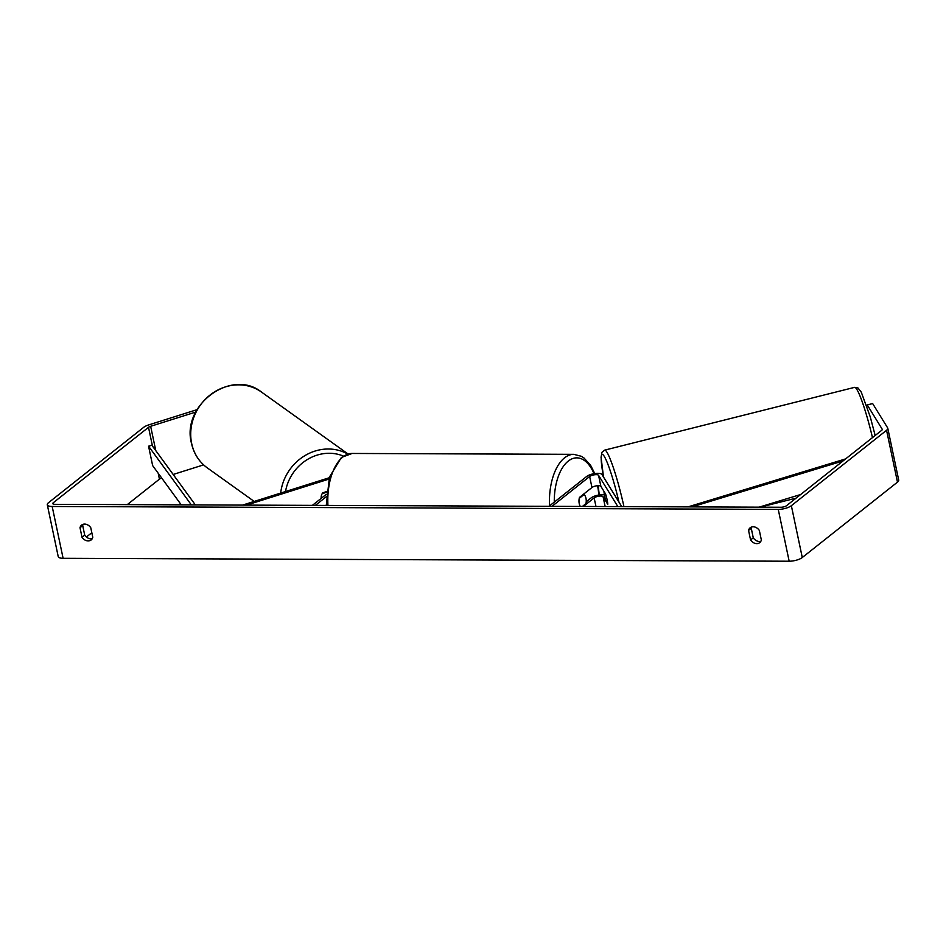 <?xml version="1.0" encoding="UTF-8"?>
<svg xmlns="http://www.w3.org/2000/svg" width="946" height="946" viewBox="0 0 946 946"><rect width="100%" height="100%" fill="white"/><g stroke="black" fill="none" stroke-linecap="round" stroke-linejoin="round"><path stroke-width="1.42" d="M583.114 494.533L584.06 494.533L579.248 498.341A7.012 3.63 90.2 0 0 580.324 506.453A7.012 3.63 -89.8 0 1 579.496 497.395L591.96 487.521A4.907 1.608 168.1 0 1 596.938 485.771A4.907 1.608 168.1 0 1 600.887 486.35L605.558 493.93A7.012 0.769 75.9 0 1 607.155 499.937A7.012 0.769 75.9 0 1 607.746 504.289L603.075 496.721A4.907 1.608 -11.9 0 0 599.125 496.142A4.907 1.608 -11.9 0 0 594.147 497.892L583.315 506.465M621.747 506.618L601.94 474.49A8.408 2.755 -11.9 0 0 595.176 473.497A8.408 2.755 -11.9 0 0 586.65 476.488L548.976 506.323M617.844 506.607L598.57 475.33A4.907 1.608 -11.9 0 0 594.62 474.762A4.907 1.608 -11.9 0 0 589.642 476.5L551.979 506.335M604.423 494.876A8.408 2.755 -11.9 0 0 591.155 497.88L586.224 501.782M326.547 491.601L322.787 492.783A7.012 6.338 125.6 0 0 321.226 498.341A7.012 6.338 125.6 0 1 322.184 493.67L326.476 492.31M326.311 494.309L312.346 505.377M326.181 496.804L315.337 505.389M242.578 505.093L329.232 477.754M246.48 505.105L328.841 479.125M92.294 538.605A7.012 5.534 51.6 0 1 84.702 535.117L82.704 525.586L80.008 527.714A7.012 5.534 51.6 0 1 81.64 525.065A7.012 5.534 51.6 0 1 84.62 524.084A7.012 5.534 51.6 0 1 90.781 527.762L92.791 537.293A7.012 5.534 51.6 0 1 91.159 539.941A7.012 5.534 51.6 0 1 82.018 537.257L80.008 527.714M82.704 525.586A7.012 5.534 51.6 0 1 83.201 524.273M751.763 526.969A7.012 5.534 -128.4 0 0 751.254 528.27L748.558 530.41L750.568 539.941A7.012 5.534 -128.4 0 0 759.721 542.637A7.012 5.534 -128.4 0 0 761.353 539.989L759.342 530.446A7.012 5.534 -128.4 0 0 753.182 526.78A7.012 5.534 -128.4 0 0 750.202 527.762A7.012 5.534 -128.4 0 0 748.558 530.41M751.254 528.27L753.264 537.813A7.012 5.534 -128.4 0 0 760.856 541.301M887.774 428.231A9.815 3.205 168.1 0 1 886.568 430.288L791.353 505.696A9.815 3.205 168.1 0 1 778.251 509.397L52.184 506.477A9.815 3.205 168.1 0 1 47.3 504.762L58.226 556.591A9.815 3.205 168.1 0 0 63.11 558.306L789.177 561.226A9.815 3.205 168.1 0 0 802.279 557.525L897.482 482.129A9.815 3.205 168.1 0 0 898.7 480.071L887.774 428.231A9.815 3.205 168.1 0 0 887.632 427.876L872.65 403.575L867.246 404.923L882.228 429.236A4.21 1.372 168.1 0 1 882.287 429.389A4.21 1.372 168.1 0 1 881.767 430.264L786.564 505.672A4.21 1.372 168.1 0 1 780.947 507.257L54.88 504.336A4.21 1.372 168.1 0 1 52.787 503.603A4.21 1.372 168.1 0 1 53.307 502.716L148.51 427.32A4.21 1.372 168.1 0 1 150.651 426.291L195.763 412.066M47.3 504.762A9.815 3.205 168.1 0 1 48.518 502.704L143.721 427.296A9.815 3.205 168.1 0 1 148.711 424.908L197.052 409.653M127.272 504.632L159.436 479.149A4.21 1.372 168.1 0 1 161.577 478.132L161.731 478.073M173.165 474.466L203.603 464.876M86.382 537.009L91.833 532.704M867.246 404.923L866.903 406.13M753.264 537.813L750.568 539.941M84.702 535.117L82.018 537.257M604.021 491.873L605.842 494.805A7.012 0.769 75.9 0 1 607.155 499.937A7.012 0.769 75.9 0 1 607.746 503.875L605.937 500.942A7.012 0.769 75.9 0 1 604.612 495.81A7.012 0.769 75.9 0 1 604.021 491.873L604.258 491.814M582.369 506.465L585.976 503.603A7.012 3.63 90.2 0 0 584.06 494.533M843.063 460.927L691.975 506.902M800.647 494.522L759.07 507.174M845.594 458.916L687.967 506.89M181.242 504.845L152.649 465.621L148.557 446.181L191.34 504.892M148.557 446.181L151.916 445.306L195.349 504.904M591.96 487.521L589.642 476.5M600.887 486.35L598.57 475.33M595.968 506.512L594.147 497.892M605.144 506.548L603.075 496.721M191.671 443.497A46.602 42.18 -54.4 0 1 211.384 394.044A46.602 42.18 -54.4 0 1 261.557 392.105C231.581 367.982 181.171 405.054 191.459 443.201C193.753 453.583 199.038 461.825 207.328 467.903A46.602 42.18 -54.4 0 1 191.671 443.497M347.785 454.068A46.602 42.18 125.6 0 0 280.678 493.067M285.515 491.553A43.102 39.011 -54.4 0 1 343.363 456.067M63.11 558.306L52.184 506.477M789.177 561.226L778.251 509.397M155.771 450.603L150.651 426.291M159.436 479.149L158.183 473.213M152.46 446.063L148.51 427.32M53.615 504.194L53.307 502.716M897.482 482.129L886.568 430.288M802.279 557.525L791.353 505.696M872.472 437.631A46.602 5.132 -104.1 0 0 854.605 387.352L604.671 450.13A46.602 5.132 75.9 0 1 623.946 506.63M618.956 502.09A43.102 4.754 -104.1 0 0 604.246 456.327A43.102 4.754 -104.1 0 0 603.56 477.103M549.567 505.862A46.602 24.17 -89.8 0 1 564.549 457.852A46.602 24.17 -89.8 0 1 573.808 454.34L581.305 456.279L584.072 458.065L590.659 465.42L594.762 473.556M598.783 495.018A43.102 22.361 90.2 0 0 597.576 485.712M594.017 473.686A43.102 22.361 90.2 0 0 568.227 461.104A43.102 22.361 90.2 0 0 554.273 502.137M326.264 505.424L329.445 477.068L341.4 457.45L352.16 453.453A46.602 24.17 90.2 0 0 342.89 456.953A46.602 24.17 90.2 0 0 327.943 505.436M348.057 453.997L261.557 392.105M254.19 501.427L207.328 467.903M760.123 507.174L796.071 498.152M604.671 450.13L601.999 452.235L601.053 457.249L603.513 477.032M854.605 387.352L857.951 387.943L861.274 392.141L870.296 416.985L875.168 435.491M598.144 485.676L599.291 494.935M352.16 453.453L573.808 454.34"/></g></svg>
